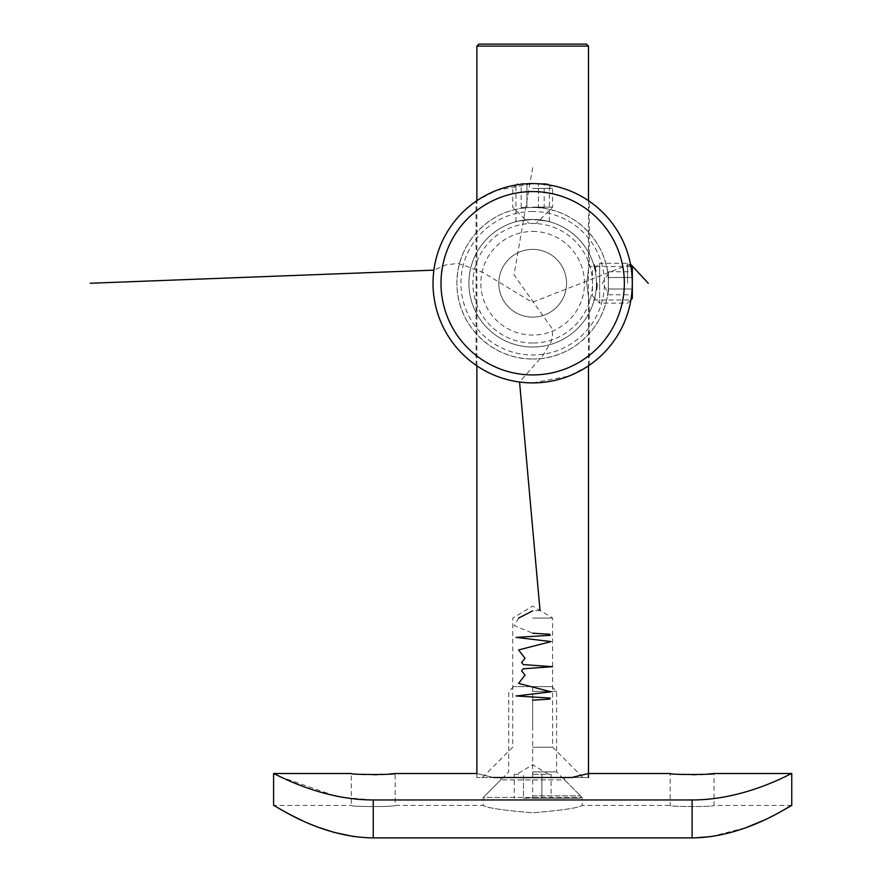 <?xml version="1.0" encoding="UTF-8"?>
<svg xmlns="http://www.w3.org/2000/svg" width="882" height="882" viewBox="0 0 882 882"><rect width="100%" height="100%" fill="white"/><g stroke="black" fill="none" stroke-linecap="round" stroke-linejoin="round"><path stroke-width="0.66" stroke-dasharray="4.41 3.31" d="M632.317 298.403L632.317 283.254C630.784 304.852 630.784 304.852 632.317 283.254C630.784 304.852 630.784 304.852 632.317 283.254C630.784 261.656 630.784 261.656 632.317 283.254C630.784 261.656 630.784 261.656 632.317 283.254L632.317 268.106M586.739 283.254C589.507 304.852 589.507 304.852 586.739 283.254C589.507 304.852 589.507 304.852 586.739 283.254C589.507 261.656 589.507 261.656 586.739 283.254C589.507 261.656 589.507 261.656 586.739 283.254M532.673 183.599C511.075 185.143 511.075 185.143 532.673 183.599C511.075 185.143 511.075 185.143 532.673 183.599C501.549 182.894 475.916 201.052 476.071 201.239C475.916 201.074 501.483 182.894 532.673 183.599A99.644 99.644 0 0 1 632.317 283.254A99.644 99.644 0 0 1 532.673 382.898C501.56 383.615 475.894 365.446 476.071 365.258C475.894 365.446 501.637 383.637 532.673 382.898C501.56 383.615 475.894 365.446 476.071 365.258C475.894 365.446 501.637 383.637 532.673 382.898C563.796 383.615 589.43 365.457 589.275 365.258C589.43 365.424 563.874 383.615 532.673 382.898A99.644 99.644 0 0 1 433.029 283.254A99.644 99.644 0 0 1 532.673 183.599C554.271 185.143 554.271 185.143 532.673 183.599C554.271 185.143 554.271 185.143 532.673 183.599C563.785 182.883 589.452 201.063 589.275 201.239C589.463 201.063 563.708 182.861 532.673 183.599C563.785 182.883 589.452 201.063 589.275 201.239C589.463 201.063 563.708 182.861 532.673 183.599C587.577 183.533 632.493 228.537 632.317 283.144C632.526 337.817 587.765 382.986 532.673 382.898A99.644 99.644 0 0 1 433.029 283.254A99.644 99.644 0 0 1 532.673 183.599A99.644 99.644 0 0 1 632.317 283.254A99.644 99.644 0 0 1 532.673 382.898C477.768 382.964 432.853 337.971 433.029 283.365C432.83 228.681 477.581 183.522 532.673 183.599L547.821 183.599L532.673 183.599L496.621 190.358L477.195 200.479M532.673 219.475C511.075 221.9 511.075 221.9 532.673 219.475C511.075 221.9 511.075 221.9 532.673 219.475A63.769 63.769 0 0 1 596.452 283.254A63.769 63.769 0 0 1 532.673 347.023A63.769 63.769 0 0 1 468.904 283.254A63.769 63.769 0 0 1 532.673 219.475C554.271 221.9 554.271 221.9 532.673 219.475C554.271 221.9 554.271 221.9 532.673 219.475A63.769 63.769 0 0 1 596.452 283.254A63.769 63.769 0 0 1 532.673 347.023A63.769 63.769 0 0 1 468.904 283.254A63.769 63.769 0 0 1 532.673 219.475A63.769 63.769 0 0 1 596.452 283.254A63.769 63.769 0 0 1 532.673 347.023A63.769 63.769 0 0 1 468.904 283.254A63.769 63.769 0 0 1 532.673 219.475A63.769 63.769 0 0 1 596.452 283.254A63.769 63.769 0 0 1 532.673 347.023A63.769 63.769 0 0 1 468.904 283.254A63.769 63.769 0 0 1 532.673 219.475A63.769 63.769 0 0 1 596.452 283.254A63.769 63.769 0 0 1 532.673 347.023A63.769 63.769 0 0 1 468.904 283.254A63.769 63.769 0 0 1 532.673 219.475A63.769 63.769 0 0 1 596.452 283.254A63.769 63.769 0 0 1 532.673 347.023A63.769 63.769 0 0 1 468.904 283.254A63.769 63.769 0 0 1 532.673 219.475M532.673 211.504A71.751 71.751 0 0 0 460.933 283.254A71.751 71.751 0 0 0 532.673 354.994A71.751 71.751 0 0 0 604.424 283.254A71.751 71.751 0 0 0 532.673 211.504M588.151 366.03L568.725 376.151L532.673 382.898M597.147 286.837L597.235 284.048A64.573 64.573 0 0 0 597.246 283.254A64.573 64.573 0 0 1 597.202 285.757L597.136 287.069A64.573 64.573 0 0 1 597.081 287.874A64.573 64.573 0 0 0 597.246 283.254A64.573 64.573 0 0 1 597.224 285.051L597.202 285.757A64.573 64.573 0 0 0 597.246 283.254A64.573 64.573 0 0 1 597.213 285.195L597.202 285.603A64.573 64.573 0 0 0 597.246 283.254A64.573 64.573 0 0 1 596.916 289.737A64.573 64.573 0 0 0 597.136 286.981L596.342 286.981A63.769 63.769 0 0 0 596.452 283.254A63.769 63.769 0 0 1 596.133 289.583A63.769 63.769 0 0 0 596.342 286.981A63.769 63.769 0 0 1 596.122 289.737A63.769 63.769 0 0 0 596.452 283.254A63.769 63.769 0 0 1 596.408 285.603L596.419 285.195A63.769 63.769 0 0 0 596.452 283.254A63.769 63.769 0 0 1 596.397 285.757L596.419 285.051A63.769 63.769 0 0 0 596.452 283.254A63.769 63.769 0 0 1 596.276 287.874A63.769 63.769 0 0 0 596.331 287.069L596.397 285.757A63.769 63.769 0 0 0 596.452 283.254A63.769 63.769 0 0 1 596.441 284.048L596.342 287.025A63.769 63.769 0 0 1 596.276 287.874A63.769 63.769 0 0 0 596.452 283.254A63.769 63.769 0 0 1 596.408 285.426L596.43 284.919A63.769 63.769 0 0 0 596.452 283.254A63.769 63.769 0 0 1 596.276 287.874A63.769 63.769 0 0 0 596.331 287.036L596.408 285.614A63.769 63.769 0 0 0 596.452 283.254A63.769 63.769 0 0 1 596.408 285.426L596.43 284.919A63.769 63.769 0 0 0 596.452 283.254A63.769 63.769 0 0 1 596.276 287.874A63.769 63.769 0 0 0 596.331 287.036L596.408 285.614A63.769 63.769 0 0 0 596.452 283.254A63.769 63.769 0 0 1 596.441 284.048L596.276 287.951L596.452 283.166L596.309 287.389L596.441 283.739L596.309 287.389L597.136 286.981L597.07 287.951L596.276 287.951L597.07 287.951L597.136 287.036L596.331 287.036L597.136 287.036A64.573 64.573 0 0 1 597.081 287.874L596.276 287.874L597.081 287.874A64.573 64.573 0 0 0 597.246 283.254L596.452 283.254A63.769 63.769 0 0 1 596.122 289.737A63.769 63.769 0 0 0 596.452 283.254L597.246 283.254A64.573 64.573 0 0 1 597.224 284.919L597.18 286.165L596.386 286.165L597.18 286.165L597.114 287.389L596.309 287.389L597.114 287.389L597.169 286.474L596.364 286.474L597.169 286.474L597.213 285.426A64.573 64.573 0 0 0 597.246 283.254L596.452 283.254L597.246 283.254A64.573 64.573 0 0 1 597.202 285.614L597.136 287.036A64.573 64.573 0 0 1 597.081 287.874L596.276 287.874L597.081 287.874A64.573 64.573 0 0 0 597.246 283.254L596.452 283.254L597.246 283.254A64.573 64.573 0 0 1 597.224 284.919L597.213 285.426A64.573 64.573 0 0 0 597.246 283.254L596.452 283.254L597.246 283.254A64.573 64.573 0 0 1 597.202 285.614L597.07 287.951L596.276 287.951L597.07 287.951L597.202 285.581L596.408 285.581L597.202 285.581L597.246 283.166L596.452 283.166L597.246 283.166L597.235 284.048L596.441 284.048L597.235 284.048A64.573 64.573 0 0 0 597.246 283.254L596.452 283.254L597.246 283.254A64.573 64.573 0 0 1 597.081 287.874A64.573 64.573 0 0 0 597.136 287.025L596.342 287.025L597.136 287.047L597.07 287.951L597.147 286.837L596.342 286.837M595.493 268.304L595.967 270.498A64.573 64.573 0 0 1 596.1 271.138L595.416 267.974L594.589 267.974L595.317 271.303L593.917 265.46A63.769 63.769 0 0 0 593.729 264.809L595.284 271.138A63.769 63.769 0 0 0 595.163 270.498L594.314 266.904A63.769 63.769 0 0 1 594.49 267.577A63.769 63.769 0 0 0 594.325 266.926L594.589 267.974A63.769 63.769 0 0 1 594.744 268.624L593.674 264.655L595.317 271.303L593.873 265.306L595.196 270.653L593.873 265.306L595.196 270.653L594.589 267.974L595.416 267.974L594.666 268.304M595.085 266.695L595.571 268.624A64.573 64.573 0 0 0 595.416 267.974L594.512 264.655L593.674 264.655L595.163 270.498A63.769 63.769 0 0 1 595.284 271.138L593.674 264.655L594.512 264.655L596.133 271.303L595.317 271.303A63.769 63.769 0 0 0 593.729 264.809A63.769 63.769 0 0 1 594.148 266.276L595.317 271.303L596.133 271.303L595.416 267.974L594.589 267.974L595.416 267.974L594.512 264.655L593.674 264.655L594.512 264.655L595.085 266.695L594.259 266.695M594.589 264.92L596.1 271.138L595.284 271.138L596.1 271.138A64.573 64.573 0 0 0 595.967 270.498L595.163 270.498L595.967 270.498L595.163 270.498L595.967 270.498L594.589 264.92L593.762 264.92M595.273 267.433L594.556 264.809A64.573 64.573 0 0 1 595.152 266.926L594.314 266.904A63.769 63.769 0 0 1 594.986 269.671L594.325 266.926L595.152 266.926A64.573 64.573 0 0 1 595.317 267.577L594.49 267.577L595.317 267.577A64.573 64.573 0 0 0 595.152 266.926L594.325 266.926L595.152 266.926A64.573 64.573 0 0 1 596.133 271.303L595.802 269.683L594.986 269.66L595.802 269.66L596.133 271.303L595.317 271.303L596.133 271.303L595.416 267.974L594.589 267.974L595.416 267.974L596.133 271.303L595.692 269.197L594.876 269.197L595.692 269.197L596 270.653L595.196 270.653L596 270.653L595.416 267.974L594.589 267.974L595.416 267.974L594.512 264.655L595.416 267.974L595.008 266.386L594.181 266.386L595.008 266.386L594.7 265.306L593.873 265.306L594.7 265.306L593.873 265.306L594.7 265.306L596 270.653L595.196 270.653L596 270.653L595.736 269.374L594.92 269.374L595.747 269.418L595.273 267.433L594.457 267.433M595.019 266.441L594.192 266.441L595.019 266.441M595.141 266.882L594.314 266.882M595.648 268.955L594.821 268.955M595.615 268.834L594.799 268.834M595.571 268.624L594.744 268.624M595.074 266.64L594.248 266.64M594.799 265.647L593.972 265.647M595.041 266.518L594.214 266.518L595.041 266.518M595.372 267.819L594.556 267.819M595.504 268.36L594.688 268.36M595.802 269.683L594.986 269.683L595.802 269.683A64.573 64.573 0 0 0 595.152 266.926L595.802 269.671L594.986 269.671M596.133 271.303L594.512 264.655L593.674 264.655L594.512 264.655L595.416 267.974L594.589 267.974L595.416 267.974L596.133 271.303L595.317 271.303L596.133 271.303L594.975 266.276L594.148 266.276L594.975 266.276A64.573 64.573 0 0 0 594.556 264.809L593.729 264.809L594.556 264.809A64.573 64.573 0 0 1 594.744 265.46L593.917 265.46L594.744 265.46L595.207 267.158L596.133 271.303L595.317 271.303M594.556 264.809L593.729 264.809L594.556 264.809M594.975 266.276L594.148 266.276L594.975 266.276M595.152 266.926L594.325 266.926M597.081 287.874L596.276 287.874L597.081 287.874M597.114 287.389L596.309 287.389L597.114 287.389L596.309 287.389L597.114 287.389L597.202 285.548L596.408 285.57L597.202 285.548L597.114 287.389L597.191 286.011L596.386 286.011L597.191 286.011L597.136 286.959L596.342 286.981L597.136 286.959A64.573 64.573 0 0 1 596.993 288.932L596.199 288.932L596.993 288.932A64.573 64.573 0 0 1 596.938 289.583L596.133 289.583L596.938 289.583A64.573 64.573 0 0 0 597.246 283.254L596.452 283.254L597.246 283.254A64.573 64.573 0 0 1 597.169 286.33L596.375 286.33L597.169 286.33A64.573 64.573 0 0 1 597.136 286.981L596.309 287.389M597.07 287.951L597.246 283.166L597.224 284.71L597.246 283.739L596.441 283.739L597.246 283.739L597.202 285.57L596.408 285.57L597.202 285.548L597.246 283.739L597.213 285.437L596.408 285.437L597.213 285.437L597.07 287.951L596.276 287.951M597.092 287.719L596.287 287.719M597.136 287.069L596.331 287.069L597.136 287.091M596.916 289.737L596.122 289.737L596.916 289.737A64.573 64.573 0 0 0 597.246 283.254L596.452 283.254L597.246 283.254A64.573 64.573 0 0 1 596.916 289.737M594.7 265.306L595.416 267.974L594.7 265.306L593.873 265.306M595.008 266.386L594.181 266.386M595.416 267.974L594.589 267.974L595.416 267.974L596 270.653L595.416 267.974L594.589 267.974L595.416 267.974M596 270.653L595.196 270.653M597.246 283.739L596.441 283.739M597.202 285.548L596.408 285.548M597.246 283.166L596.452 283.166M597.235 284.445L596.441 284.445M597.224 284.71L596.43 284.71M532.673 358.985C573.84 359.503 608.966 324.278 608.404 283.287C608.955 242.23 573.873 206.972 532.673 207.524C491.528 206.961 456.369 242.285 456.942 283.199C456.358 324.367 491.627 359.536 532.673 358.985A75.731 75.731 0 0 1 456.942 283.254A75.731 75.731 0 0 1 532.673 207.524A75.731 75.731 0 0 1 608.404 283.254A75.731 75.731 0 0 1 532.673 358.985M532.673 317.134A33.88 33.88 0 0 1 498.793 283.254A33.88 33.88 0 0 1 532.673 249.374A33.88 33.88 0 0 1 566.553 283.254A33.88 33.88 0 0 1 532.673 317.134A33.88 33.88 0 0 1 498.793 283.254A33.88 33.88 0 0 1 532.673 249.374A33.88 33.88 0 0 1 566.553 283.254A33.88 33.88 0 0 1 532.673 317.134M532.673 343.043A59.789 59.789 0 0 1 472.884 283.254A59.789 59.789 0 0 1 532.673 223.466A59.789 59.789 0 0 1 592.461 283.254A59.789 59.789 0 0 1 532.673 343.043M532.673 231.437A51.818 51.818 0 0 1 584.49 283.254A51.818 51.818 0 0 1 532.673 335.072A51.818 51.818 0 0 1 480.855 283.254A51.818 51.818 0 0 1 532.673 231.437M532.673 618.062L552.606 618.062L532.673 618.062M532.673 747.208L552.606 747.208L532.673 747.208M532.673 777.494L588.481 777.494L571.768 777.494L588.481 773.514L588.481 777.494L532.673 777.494M586.486 44.1L478.871 44.1M476.875 46.096L588.481 46.096M500.789 777.494L500.789 779.886L483.248 797.427L582.098 797.427L564.557 779.886L500.789 779.886L564.557 779.886L564.557 777.494L500.789 777.494L564.557 777.494M680.077 774.352L670.188 773.514L670.188 805.398C668.821 806.942 715.357 806.953 714.034 805.398C715.39 806.953 668.832 806.953 670.188 805.398L582.098 805.398L582.098 797.427L483.248 797.427L483.248 805.398C486.158 807.813 502.641 810.282 532.673 812.785C562.694 810.282 579.165 807.824 582.098 805.398C579.165 807.813 562.705 810.282 532.695 812.785C502.63 810.282 486.147 807.813 483.248 805.398L395.158 805.398L395.158 773.514M281.623 810.007L273.596 805.398L351.323 805.398C349.956 806.942 396.492 806.953 395.158 805.398C396.525 806.953 349.967 806.953 351.323 805.398L351.323 773.514L361.212 774.352M791.76 805.398L714.034 805.398L714.034 773.514M296.749 817.923L297.554 818.32M302.019 820.436L319.163 827.581M353.55 836.489L373.24 837.9L692.105 837.9L692.105 799.963C746.393 799.996 792.245 772.489 791.76 773.514M710.892 836.61L746.183 827.581M762.456 820.833L783.889 809.908M493.578 777.494L476.875 777.494L493.578 777.494C471.495 772.356 471.495 772.356 493.578 777.494L588.481 777.494M373.24 837.9L373.24 799.963L692.105 799.963M373.24 799.963L343.914 797.515M334.774 795.773L281.149 777.141M707.607 774.109L704.244 774.341M700.352 774.539L696.372 774.661M691.973 774.716L683.715 774.539M388.73 774.109L385.379 774.341M381.487 774.539L377.507 774.661M373.108 774.716L364.839 774.539M532.673 774.308L551.085 774.308L532.673 774.308M532.673 691.4L556.586 691.4L532.673 691.4M532.673 771.915L556.586 771.915L532.673 771.915M532.673 686.615L551.801 686.615L513.545 686.615L532.673 686.615L532.673 798.221L580.499 798.221L532.673 798.221M532.673 795.829L580.499 795.829L532.673 795.829M523.467 798.221L541.879 798.221L523.467 798.221L523.467 774.308L523.467 798.221M551.085 798.221L541.879 798.221L551.085 798.221L551.085 774.308M514.261 774.308L518.87 774.308L514.261 774.308L514.261 798.221M541.879 774.308L541.879 798.221L541.879 774.308M608.404 291.876L608.404 283.254L608.404 291.876M627.543 283.254L627.543 263.321L627.543 283.254M592.461 270.498L592.461 296.01L592.461 270.498L599.639 263.321L599.639 283.254L599.639 263.321L627.543 263.321L630.939 266.728M592.461 296.01L599.639 303.176L599.639 283.254L599.639 303.176L627.543 303.176L630.939 299.781M608.404 283.254L608.404 271.744L608.404 289.009L632.317 289.009L632.317 294.753L632.317 277.499L632.317 289.009L608.404 289.009L608.404 283.254M632.317 271.744L632.317 277.499L632.317 271.744L608.404 271.744M608.404 294.753L632.317 294.753M608.404 277.499L632.317 277.499L608.404 277.499M532.673 188.384L552.606 188.384L532.673 188.384M532.673 223.466L536.267 223.466L532.673 223.466M532.673 207.127L552.606 207.127L532.673 207.127M544.183 207.524L521.174 207.524L538.428 207.524L538.428 183.599L526.918 183.599L538.428 183.599L538.428 207.524L544.183 207.524L544.183 183.599M521.174 183.599L526.918 183.599L521.174 183.599L521.174 207.524M526.918 207.524L526.918 183.599L526.918 207.524M630.454 264.049L532.177 302.339L483.038 272.461L458.464 263.376L446.182 264.82L433.889 270.146M532.673 167.657L514.019 274.842L552 328.435L552.551 335.138L551.129 341.841L543.091 355.237L519.564 382.027M540.027 610.509L532.673 610.884M518.583 618.062L514.261 625.636L532.673 633.21M532.673 700.176L532.673 725.677M597.224 284.919L596.43 284.919L597.224 284.919M597.213 285.426L596.408 285.426L597.213 285.426M597.202 285.614L596.408 285.603M595.207 267.158L594.38 267.158M597.213 285.195L596.419 285.195M597.224 285.051L596.419 285.051M597.202 285.757L596.397 285.757L597.202 285.757M589.275 365.258L589.275 299.99L630.906 299.99M515.937 221.713L515.937 185.022M476.071 365.258L476.071 201.239M630.906 266.507L589.275 266.507L589.275 201.239M549.42 221.713L549.42 185.022M482.454 777.494L512.751 747.208L512.751 618.062L532.673 606.088L552.606 618.062L552.606 747.208L582.892 777.494M476.875 777.494L476.875 773.514L476.875 777.494M476.875 365.81L476.875 200.699M588.481 365.81L588.481 200.699M548.615 774.308L532.673 764.727L516.731 774.308M551.801 686.615L556.586 691.4L556.586 771.915L580.499 795.829L580.499 798.221M513.545 686.615L508.76 691.4L508.76 771.915L484.846 795.829L484.846 798.221M608.404 273.288L602.417 283.254L608.404 293.221M517.525 183.599L512.751 188.384L512.751 207.127L529.09 223.466M547.821 183.599L552.606 188.384L552.606 207.127L536.267 223.466"/><path stroke-width="1.32" d="M476.071 201.239L477.195 200.479M532.673 374.927A91.673 91.673 0 0 0 624.346 283.254A91.673 91.673 0 0 0 532.673 191.581A91.673 91.673 0 0 0 441 283.254A91.673 91.673 0 0 0 532.673 374.927M532.673 183.599A99.644 99.644 0 0 1 632.317 283.254A99.644 99.644 0 0 1 532.673 382.898A99.644 99.644 0 0 1 433.029 283.254A99.644 99.644 0 0 1 532.673 183.599M630.939 299.781L632.317 298.403L632.317 268.106L630.906 266.507M589.275 365.258L588.151 366.03M478.871 44.1L586.486 44.1L588.481 46.096L476.875 46.096L478.871 44.1M707.607 774.109L714.034 773.514C715.357 774.815 668.821 774.815 670.188 773.514L588.481 773.514L571.768 777.494L493.578 777.494C471.495 772.356 471.495 772.356 493.578 777.494M281.149 777.141L273.596 773.514L351.323 773.514C349.956 774.815 396.492 774.815 395.158 773.514L388.73 774.109M281.623 810.007L290.52 814.792M290.983 815.034L296.749 817.923M297.554 818.32L302.019 820.436M319.163 827.581L333.958 832.354M334.146 832.41L353.55 836.489M373.24 799.963L373.24 837.9C318.623 837.448 273.464 804.042 273.596 805.398L273.596 773.514C273.111 772.489 318.964 799.996 373.24 799.963L692.105 799.963C746.304 800.007 792.279 772.489 791.76 773.514L791.76 805.398C791.849 804.053 746.701 837.47 692.105 837.9L692.105 799.963M373.24 837.9L692.105 837.9M694.266 837.878L710.892 836.61M746.183 827.581L762.456 820.833M783.889 809.908L791.76 805.398M343.914 797.515L334.774 795.773M704.244 774.341L700.352 774.539M696.372 774.661L691.973 774.716M683.715 774.539L680.077 774.352M385.379 774.341L381.487 774.539M377.507 774.661L373.108 774.716M364.839 774.539L361.212 774.352M648.259 283.254L630.454 264.049M433.889 270.146L90.24 283.254M519.564 382.027L540.027 610.509M532.673 610.884L518.583 618.062M532.673 633.21L549.773 634.257L550.247 635.305L516.102 637.399L551.085 641.578L518.583 649.946L525.044 658.325L521.604 662.503L523.28 664.598L552.606 666.693L523.28 668.788L521.604 670.871L525.044 675.061L518.583 683.429L551.085 691.797L516.102 695.986L550.247 698.081L549.773 699.128L532.673 700.176M395.158 773.514L476.875 773.514L476.875 365.81M476.875 200.699L476.875 46.096M588.481 777.494L588.481 365.81M588.481 200.699L588.481 46.096M714.034 773.514L791.76 773.514"/></g></svg>
